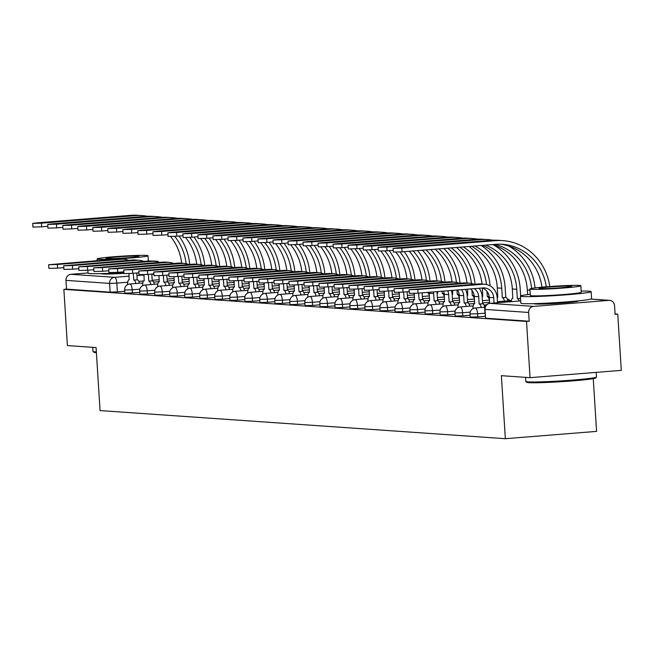 <?xml version="1.0" encoding="UTF-8"?>
<svg xmlns="http://www.w3.org/2000/svg" width="654" height="654" viewBox="0 0 654 654"><rect width="100%" height="100%" fill="white"/><g stroke="black" fill="none" stroke-linecap="round" stroke-linejoin="round"><path stroke-width="0.98" d="M470.218 317.092L477.804 316.871L477.608 313.765L470.022 313.985L470.218 317.092M455.2 316.054L462.787 315.825L462.591 312.718L455.004 312.939L455.2 316.054M440.183 315.007L447.769 314.787L447.573 311.68L439.987 311.901L440.183 315.007M425.165 313.969L432.752 313.748L432.556 310.634L424.969 310.863L425.165 313.969M410.148 312.923L417.734 312.702L417.538 309.595L409.952 309.816L410.148 312.923M395.13 311.884L402.717 311.664L402.521 308.549L394.934 308.778L395.13 311.884M380.113 310.838L387.699 310.617L387.503 307.511L379.917 307.732L380.113 310.838M365.096 309.8L372.682 309.579L372.486 306.473L364.899 306.693L365.096 309.8M350.078 308.762L357.664 308.533L357.468 305.426L349.882 305.647L350.078 308.762M335.061 307.715L342.647 307.494L342.451 304.388L334.864 304.609L335.061 307.715M320.043 306.677L327.629 306.456L327.433 303.342L319.847 303.57L320.043 306.677M305.026 305.631L312.612 305.41L312.416 302.303L304.829 302.524L305.026 305.631M290.008 304.592L297.595 304.372L297.398 301.257L289.812 301.486L290.008 304.592M274.991 303.546L282.577 303.325L282.381 300.219L274.794 300.439L274.991 303.546M259.973 302.508L267.56 302.287L267.363 299.18L259.777 299.401L259.973 302.508M244.956 301.469L252.542 301.241L252.346 298.134L244.759 298.355L244.956 301.469M229.938 300.423L237.525 300.202L237.328 297.096L229.742 297.317L229.938 300.423M214.921 299.385L222.507 299.164L222.311 296.049L214.725 296.278L214.921 299.385M199.903 298.338L207.49 298.118L207.293 295.011L199.707 295.232L199.903 298.338M184.886 297.3L192.472 297.079L192.276 293.973L184.69 294.194L184.886 297.3M169.868 296.254L177.455 296.033L177.259 292.927L169.672 293.147L169.868 296.254M154.851 295.216L162.437 294.995L162.241 291.888L154.655 292.109L154.851 295.216M139.833 294.177L147.42 293.948L147.224 290.842L139.637 291.063L139.833 294.177M124.816 293.131L132.402 292.91L132.206 289.804L124.62 290.024L124.816 293.131M101.517 273.609A22.105 1.055 -3.6 0 0 101.435 273.707A22.105 1.055 -3.6 0 0 102.752 273.985A22.105 1.055 -3.6 0 0 123.966 273.347M534.334 303.636A22.105 1.055 -3.6 0 0 534.253 303.734A22.105 1.055 -3.6 0 0 535.569 304.004A22.105 1.055 -3.6 0 0 560.159 303.137A22.105 1.055 -3.6 0 0 578.381 300.954A22.105 1.055 -3.6 0 0 578.283 300.865M530.059 377.669L501.373 375.682L505.338 438.695L100.054 410.581L96.089 347.568L67.403 345.582L63.871 289.346L526.519 321.441L530.059 377.669L621.3 370.368L617.76 314.133L615.079 313.953M593.26 378.65L596.579 431.387L505.338 438.695M617.76 314.133L615.103 314.345L614.547 305.59A5.665 5.33 94 0 0 608.874 300.366L533.599 306.391A5.665 5.33 94 0 0 528.628 312.473L484.688 309.375L485.57 318.204L485.023 309.44A5.665 5.33 94 0 1 489.985 303.366L533.599 306.391M526.519 321.441L529.184 321.228L528.628 312.473M124.701 291.283L117.385 291.872L116.829 283.108L109.586 283.403L65.98 280.378A5.665 5.33 -86 0 1 70.943 274.296L88.037 272.931M65.98 280.378L66.528 289.133L63.871 289.346M485.121 316.283L477.804 316.871M470.103 315.244L462.787 315.825M455.086 314.198L447.769 314.787M440.068 313.16L432.752 313.748M425.051 312.113L417.734 312.702M410.033 311.075L402.717 311.664M395.016 310.037L387.699 310.617M379.999 308.99L372.682 309.579M364.981 307.952L357.664 308.533M349.964 306.906L342.647 307.494M334.946 305.868L327.629 306.456M319.929 304.821L312.612 305.41M304.911 303.783L297.595 304.372M289.894 302.745L282.577 303.325M274.876 301.698L267.56 302.287M259.859 300.66L252.542 301.241M244.841 299.614L237.525 300.202M229.824 298.576L222.507 299.164M214.806 297.529L207.49 298.118M199.789 296.491L192.472 297.079M184.771 295.453L177.455 296.033M169.754 294.406L162.437 294.995M154.736 293.368L147.42 293.948M139.719 292.322L132.402 292.91M529.184 321.228L485.57 318.204M66.528 289.133L110.134 292.158L117.385 291.872M128.658 260.341A14.314 13.456 94 0 0 124.317 259.254L119.886 258.943A14.314 13.456 94 0 0 117.998 258.951L48.666 264.723L57.389 264.469L57.617 268.14L48.895 268.402L48.666 264.723M128.944 273.601L129.19 279.765A5.665 1.913 -94.6 0 0 129.091 279.765A5.665 1.913 -94.6 0 0 127.587 284.678M135.868 283.534A5.665 1.913 -94.6 0 0 133.907 280.092L137.217 279.806L136.792 273.02M137.217 279.806L137.365 279.814A5.665 1.913 85.4 0 1 139.327 283.256M133.334 273.298L133.759 280.076M57.617 268.14L63.806 267.649M124.317 259.254A14.314 13.456 94 0 0 122.429 259.262L57.389 264.469M147.542 216.27A54.707 51.437 94 0 0 142.27 215.616L137.839 215.305A54.707 51.437 94 0 0 130.628 215.346L36.992 222.842L32.7 223.406L41.423 223.153L41.652 226.824L32.929 227.077L32.7 223.406M189.071 279.274A5.665 1.913 -94.6 0 0 188.646 277.778M189.701 264.437A54.707 51.437 94 0 0 178.943 236.029M142.27 215.616A54.707 51.437 94 0 0 135.051 215.648L41.423 223.153M41.652 226.824L47.832 226.325M174.667 236.347A51.02 47.971 -86 0 1 186.128 263.66M170.637 236.544A51.02 47.971 -86 0 1 181.689 263.227M143.676 261.387A14.314 13.456 94 0 0 139.335 260.292L134.904 259.99A14.314 13.456 94 0 0 133.015 259.998L63.683 265.769L72.406 265.508L72.635 269.186L63.912 269.44L63.683 265.769M143.962 274.639L144.207 280.803A5.665 1.913 -94.6 0 0 144.109 280.803A5.665 1.913 -94.6 0 0 142.605 285.716M150.886 284.572A5.665 1.913 -94.6 0 0 148.924 281.13L152.235 280.844L151.81 274.067M152.235 280.844L152.382 280.852A5.665 1.913 85.4 0 1 154.344 284.302M148.352 274.345L148.777 281.122M72.635 269.186L78.823 268.688M139.335 260.292A14.314 13.456 94 0 0 137.446 260.3L72.406 265.508M158.693 262.426A14.314 13.456 94 0 0 154.352 261.338L149.921 261.028A14.314 13.456 94 0 0 148.033 261.036L78.701 266.807L87.423 266.554L87.652 270.225L78.93 270.478L78.701 266.807M158.979 275.677L159.224 281.841A5.665 1.913 -94.6 0 0 159.126 281.849A5.665 1.913 -94.6 0 0 157.63 286.763M165.903 285.618A5.665 1.913 -94.6 0 0 163.941 282.168L167.252 281.882L166.827 275.105M167.252 281.882L167.399 281.899A5.665 1.913 85.4 0 1 169.361 285.34M163.369 275.383L163.794 282.16M87.652 270.225L93.841 269.734M154.352 261.338A14.314 13.456 94 0 0 152.464 261.347L87.423 266.554M162.56 217.316A54.707 51.437 94 0 0 157.287 216.654L152.856 216.351A54.707 51.437 94 0 0 145.646 216.384L52.009 223.881L47.717 224.445L56.44 224.191L56.669 227.862L47.946 228.123L47.717 224.445M204.089 280.313A5.665 1.913 -94.6 0 0 203.664 278.825M204.718 265.475A54.707 51.437 94 0 0 193.96 237.067M157.287 216.654A54.707 51.437 94 0 0 150.068 216.695L56.44 224.191M56.669 227.862L62.849 227.371M189.685 237.394A51.02 47.971 -86 0 1 201.146 264.707M185.654 237.582A51.02 47.971 -86 0 1 196.707 264.273M177.577 218.354A54.707 51.437 94 0 0 172.304 217.7L167.874 217.39A54.707 51.437 94 0 0 160.663 217.43L67.027 224.927L62.735 225.491L71.458 225.229L71.687 228.908L62.964 229.162L62.735 225.491M219.106 281.359A5.665 1.913 -94.6 0 0 218.681 279.863M219.736 266.521A54.707 51.437 94 0 0 208.978 238.113M172.304 217.7A54.707 51.437 94 0 0 165.086 217.733L71.458 225.229M71.687 228.908L77.867 228.409M204.702 238.432A51.02 47.971 -86 0 1 216.163 265.745M200.672 238.62A51.02 47.971 -86 0 1 211.724 265.311M96.416 352.653A34.58 1.643 176.4 0 1 95.942 352.62A34.58 1.643 176.4 0 1 93.923 352.277L93.023 351.484A35.43 1.684 -3.6 0 0 95.083 351.844A35.43 1.684 -3.6 0 0 96.367 351.909M157.622 262.001A35.43 1.684 -3.6 0 0 158.333 261.616A35.43 1.684 -3.6 0 0 156.216 261.183A35.43 1.684 -3.6 0 0 150.314 261.052M87.865 270.208L88.053 273.135A35.43 1.684 -3.6 0 0 90.162 273.568A35.43 1.684 -3.6 0 0 123.917 272.563M98.623 259.262A25.514 1.218 -3.6 0 0 126.999 258.265A25.514 1.218 -3.6 0 0 148.017 255.739A25.514 1.218 -3.6 0 0 146.504 255.428A25.514 1.218 -3.6 0 0 118.121 256.425A25.514 1.218 -3.6 0 0 97.103 258.943A25.514 1.218 -3.6 0 0 98.623 259.262M137.986 256.106A16.44 0.785 -3.6 0 0 119.698 256.752A16.44 0.785 -3.6 0 0 106.152 258.379A16.44 0.785 -3.6 0 0 107.133 258.583A16.44 0.785 -3.6 0 0 125.421 257.938A16.44 0.785 -3.6 0 0 138.967 256.311A16.44 0.785 -3.6 0 0 137.986 256.106M92.721 347.339L92.974 351.402A35.43 1.684 -3.6 0 0 93.023 351.484M596.473 377.056L595.68 377.955A34.58 1.643 176.4 0 1 566.405 381.356A34.58 1.643 176.4 0 1 528.751 382.647A34.58 1.643 176.4 0 1 526.732 382.296L525.832 381.503A35.43 1.684 -3.6 0 0 527.901 381.862A35.43 1.684 -3.6 0 0 566.478 380.538A35.43 1.684 -3.6 0 0 596.473 377.056A35.43 1.684 -3.6 0 0 596.513 376.974L596.219 372.371M530.247 294.3A35.43 1.684 -3.6 0 0 520.421 296.09A35.43 1.684 -3.6 0 0 522.53 296.532A35.43 1.684 -3.6 0 0 561.941 295.142A35.43 1.684 -3.6 0 0 591.142 291.643A35.43 1.684 -3.6 0 0 589.033 291.202A35.43 1.684 -3.6 0 0 581.169 291.095M520.421 296.09L520.862 303.154A35.43 1.684 -3.6 0 0 522.971 303.595A35.43 1.684 -3.6 0 0 562.383 302.205A35.43 1.684 -3.6 0 0 591.584 298.706L591.142 291.643M580.834 285.765L581.242 292.264A25.514 1.218 176.4 0 1 560.216 294.782A25.514 1.218 176.4 0 1 531.841 295.78A25.514 1.218 176.4 0 1 530.32 295.469L529.912 288.97A25.514 1.218 -3.6 0 0 531.432 289.281A25.514 1.218 -3.6 0 0 559.808 288.283A25.514 1.218 -3.6 0 0 580.834 285.765A25.514 1.218 -3.6 0 0 579.313 285.446A25.514 1.218 -3.6 0 0 550.938 286.444A25.514 1.218 -3.6 0 0 529.912 288.97M570.803 286.133A16.44 0.785 -3.6 0 0 552.516 286.771A16.44 0.785 -3.6 0 0 538.961 288.398A16.44 0.785 -3.6 0 0 539.942 288.602A16.44 0.785 -3.6 0 0 558.23 287.956A16.44 0.785 -3.6 0 0 571.776 286.338A16.44 0.785 -3.6 0 0 570.803 286.133M525.53 377.358L525.791 381.429A35.43 1.684 -3.6 0 0 525.832 381.503M173.711 263.472A14.314 13.456 94 0 0 169.37 262.377L164.939 262.066A14.314 13.456 94 0 0 163.05 262.082L93.718 267.854L102.441 267.592L102.67 271.271L93.947 271.524L93.718 267.854M173.997 276.724L174.242 282.888A5.665 1.913 -94.6 0 0 174.144 282.888A5.665 1.913 -94.6 0 0 172.648 287.801M180.921 286.656A5.665 1.913 -94.6 0 0 178.959 283.215L182.27 282.929L181.845 276.151M182.27 282.929L182.417 282.937A5.665 1.913 85.4 0 1 184.379 286.378M178.387 276.429L178.812 283.207M102.67 271.271L108.858 270.772M169.37 262.377A14.314 13.456 94 0 0 167.481 262.385L102.441 267.592M188.728 264.51A14.314 13.456 94 0 0 184.387 263.415L179.956 263.112A14.314 13.456 94 0 0 178.068 263.121L108.736 268.892L117.458 268.639L117.687 272.309L108.965 272.563L108.736 268.892M189.014 277.762L189.259 283.926A5.665 1.913 -94.6 0 0 189.161 283.926A5.665 1.913 -94.6 0 0 187.665 288.847M195.938 287.703A5.665 1.913 -94.6 0 0 193.976 284.253L197.287 283.967L196.862 277.19M197.287 283.967L197.434 283.975A5.665 1.913 85.4 0 1 199.396 287.425M193.404 277.468L193.829 284.245M117.687 272.309L123.876 271.811M184.387 263.415A14.314 13.456 94 0 0 182.499 263.431L117.458 268.639M203.746 265.557A14.314 13.456 94 0 0 199.405 264.461L194.974 264.151A14.314 13.456 94 0 0 193.085 264.159L123.753 269.93L132.476 269.677L132.705 273.347L123.982 273.609L123.753 269.93M204.032 278.808L204.277 284.972A5.665 1.913 -94.6 0 0 204.179 284.972A5.665 1.913 -94.6 0 0 202.683 289.886M210.956 288.741A5.665 1.913 -94.6 0 0 208.994 285.299L212.305 285.013L211.88 278.236M212.305 285.013L212.452 285.021A5.665 1.913 85.4 0 1 214.414 288.463M208.422 278.506L208.847 285.291M132.705 273.347L138.893 272.857M199.405 264.461A14.314 13.456 94 0 0 197.516 264.469L132.476 269.677M192.595 219.392A54.707 51.437 94 0 0 187.322 218.738L182.891 218.428A54.707 51.437 94 0 0 175.681 218.469L82.044 225.965L77.752 226.529L86.475 226.276L86.704 229.946L77.981 230.2L77.752 226.529M234.124 282.397A5.665 1.913 -94.6 0 0 233.699 280.909M234.753 267.56A54.707 51.437 94 0 0 223.995 239.151M187.322 218.738A54.707 51.437 94 0 0 180.103 218.779L86.475 226.276M86.704 229.946L92.884 229.456M219.719 239.478A51.02 47.971 -86 0 1 231.181 266.791M215.689 239.666A51.02 47.971 -86 0 1 226.742 266.358M207.612 220.439A54.707 51.437 94 0 0 202.339 219.777L197.909 219.474A54.707 51.437 94 0 0 190.698 219.515L97.062 227.012L92.77 227.576L101.493 227.314L101.722 230.993L92.999 231.246L92.77 227.576M249.141 283.444A5.665 1.913 -94.6 0 0 248.716 281.948M249.771 268.598A54.707 51.437 94 0 0 239.012 240.198M202.339 219.777A54.707 51.437 94 0 0 195.121 219.818L101.493 227.314M101.722 230.993L107.902 230.494M234.737 240.517A51.02 47.971 -86 0 1 246.198 267.829M230.707 240.705A51.02 47.971 -86 0 1 241.759 267.396M222.63 221.477A54.707 51.437 94 0 0 217.357 220.823L212.926 220.512A54.707 51.437 94 0 0 205.716 220.553L112.079 228.05L107.787 228.614L116.51 228.36L116.739 232.031L108.016 232.284L107.787 228.614M264.159 284.482A5.665 1.913 -94.6 0 0 263.734 282.994M264.788 269.644A54.707 51.437 94 0 0 254.03 241.236M217.357 220.823A54.707 51.437 94 0 0 210.138 220.864L116.51 228.36M116.739 232.031L122.927 231.532M249.754 241.563A51.02 47.971 -86 0 1 261.216 268.868M245.724 241.751A51.02 47.971 -86 0 1 256.777 268.442M218.763 266.595A14.314 13.456 94 0 0 214.422 265.499L209.991 265.197A14.314 13.456 94 0 0 208.103 265.205L138.771 270.977L147.493 270.723L147.722 274.394L139 274.647L138.771 270.977M219.049 279.847L219.294 286.011A5.665 1.913 -94.6 0 0 219.196 286.011A5.665 1.913 -94.6 0 0 217.7 290.924M225.973 289.787A5.665 1.913 -94.6 0 0 224.011 286.338L227.322 286.051L226.897 279.274M227.322 286.051L227.469 286.06A5.665 1.913 85.4 0 1 229.431 289.509M223.439 279.552L223.864 286.329M147.722 274.394L153.911 273.895M214.422 265.499A14.314 13.456 94 0 0 212.534 265.508L147.493 270.723M237.647 222.523A54.707 51.437 94 0 0 232.374 221.861L227.944 221.559A54.707 51.437 94 0 0 220.733 221.592L127.097 229.096L122.805 229.652L131.528 229.399L131.756 233.069L123.034 233.331L122.805 229.652M279.176 285.52A5.665 1.913 -94.6 0 0 278.751 284.032M279.806 270.682A54.707 51.437 94 0 0 269.047 242.274M232.374 221.861A54.707 51.437 94 0 0 225.156 221.902L131.528 229.399M131.756 233.069L137.945 232.579M264.772 242.601A51.02 47.971 -86 0 1 276.233 269.914M260.742 242.789A51.02 47.971 -86 0 1 271.794 269.481M233.78 267.633A14.314 13.456 94 0 0 229.44 266.546L225.009 266.235A14.314 13.456 94 0 0 223.12 266.243L153.788 272.015L162.511 271.762L162.74 275.432L154.017 275.694L153.788 272.015M234.067 280.893L234.312 287.057A5.665 1.913 -94.6 0 0 234.214 287.057A5.665 1.913 -94.6 0 0 232.718 291.97M240.991 290.826A5.665 1.913 -94.6 0 0 239.029 287.384L242.34 287.098L241.915 280.313M242.34 287.098L242.487 287.106A5.665 1.913 85.4 0 1 244.449 290.548M238.457 280.591L238.882 287.368M162.74 275.432L168.928 274.942M229.44 266.546A14.314 13.456 94 0 0 227.551 266.554L162.511 271.762M252.665 223.562A54.707 51.437 94 0 0 247.392 222.908L242.961 222.597A54.707 51.437 94 0 0 235.751 222.638L142.114 230.134L137.822 230.698L146.545 230.445L146.774 234.116L138.051 234.369L137.822 230.698M294.194 286.566A5.665 1.913 -94.6 0 0 293.769 285.07M294.823 271.729A54.707 51.437 94 0 0 284.065 243.321M247.392 222.908A54.707 51.437 94 0 0 240.173 222.94L146.545 230.445M146.774 234.116L152.962 233.617M279.789 243.64A51.02 47.971 -86 0 1 291.251 270.952M275.759 243.836A51.02 47.971 -86 0 1 286.812 270.519M248.798 268.68A14.314 13.456 94 0 0 244.457 267.584L240.026 267.282A14.314 13.456 94 0 0 238.138 267.29L168.806 273.061L177.528 272.8L177.757 276.478L169.034 276.732L168.806 273.061M249.084 281.931L249.329 288.095A5.665 1.913 -94.6 0 0 249.231 288.095A5.665 1.913 -94.6 0 0 247.735 293.008M256.008 291.864A5.665 1.913 -94.6 0 0 254.046 288.422L257.357 288.136L256.932 281.359M257.357 288.136L257.504 288.144A5.665 1.913 85.4 0 1 259.466 291.594M253.474 281.637L253.899 288.414M177.757 276.478L183.946 275.98M244.457 267.584A14.314 13.456 94 0 0 242.569 267.592L177.528 272.8M267.682 224.608A54.707 51.437 94 0 0 262.409 223.946L257.987 223.635A54.707 51.437 94 0 0 250.768 223.676L157.132 231.173L152.84 231.737L161.563 231.483L161.791 235.154L153.069 235.415L152.84 231.737M309.211 287.605A5.665 1.913 -94.6 0 0 308.786 286.117M309.841 272.767A54.707 51.437 94 0 0 299.082 244.359M262.409 223.946A54.707 51.437 94 0 0 255.191 223.987L161.563 231.483M161.791 235.154L167.98 234.663M294.807 244.686A51.02 47.971 -86 0 1 306.268 271.999M290.777 244.874A51.02 47.971 -86 0 1 301.829 271.565M263.815 269.718A14.314 13.456 94 0 0 259.474 268.631L255.044 268.32A14.314 13.456 94 0 0 253.155 268.328L183.823 274.1L192.546 273.846L192.775 277.517L184.052 277.77L183.823 274.1M264.102 282.969L264.347 289.133A5.665 1.913 -94.6 0 0 264.249 289.133A5.665 1.913 -94.6 0 0 262.753 294.055M271.026 292.91A5.665 1.913 -94.6 0 0 269.064 289.46L272.375 289.174L271.95 282.397M272.375 289.174L272.522 289.191A5.665 1.913 85.4 0 1 274.484 292.632M268.492 282.675L268.917 289.452M192.775 277.517L198.963 277.026M259.474 268.631A14.314 13.456 94 0 0 257.586 268.639L192.546 273.846M282.7 225.646A54.707 51.437 94 0 0 277.427 224.984L273.004 224.682A54.707 51.437 94 0 0 265.786 224.723L172.149 232.219L167.857 232.783L176.58 232.522L176.809 236.2L168.086 236.454L167.857 232.783M324.229 288.651A5.665 1.913 -94.6 0 0 323.804 287.155M324.858 273.805A54.707 51.437 94 0 0 314.1 245.405M277.427 224.984A54.707 51.437 94 0 0 270.208 225.025L176.58 232.522M176.809 236.2L182.997 235.702M309.824 245.724A51.02 47.971 -86 0 1 321.286 273.037M305.794 245.912A51.02 47.971 -86 0 1 316.847 272.604M278.833 270.764A14.314 13.456 94 0 0 274.492 269.669L270.061 269.358A14.314 13.456 94 0 0 268.173 269.374L198.841 275.146L207.563 274.884L207.792 278.563L199.069 278.817L198.841 275.146M279.119 284.016L279.364 290.18A5.665 1.913 -94.6 0 0 279.266 290.18A5.665 1.913 -94.6 0 0 277.77 295.093M286.043 293.948A5.665 1.913 -94.6 0 0 284.081 290.507L287.392 290.221L286.967 283.444M287.392 290.221L287.539 290.229A5.665 1.913 85.4 0 1 289.501 293.671M283.509 283.722L283.934 290.499M207.792 278.563L213.981 278.064M274.492 269.669A14.314 13.456 94 0 0 272.604 269.677L207.563 274.884M297.717 226.685A54.707 51.437 94 0 0 292.444 226.031L288.022 225.72A54.707 51.437 94 0 0 280.803 225.761L187.167 233.257L182.875 233.821L191.597 233.568L191.826 237.238L183.104 237.492L182.875 233.821M339.246 289.689A5.665 1.913 -94.6 0 0 338.821 288.201M339.876 274.852A54.707 51.437 94 0 0 329.117 246.444M292.444 226.031A54.707 51.437 94 0 0 285.226 226.071L191.597 233.568M191.826 237.238L198.015 236.748M324.842 246.771A51.02 47.971 -86 0 1 336.303 274.075M320.812 246.959A51.02 47.971 -86 0 1 331.864 273.65M293.85 271.802A14.314 13.456 94 0 0 289.509 270.707L285.079 270.404A14.314 13.456 94 0 0 283.19 270.413L213.858 276.184L222.581 275.931L222.81 279.601L214.087 279.855L213.858 276.184M294.137 285.054L294.382 291.218A5.665 1.913 -94.6 0 0 294.284 291.218A5.665 1.913 -94.6 0 0 292.788 296.139M301.061 294.995A5.665 1.913 -94.6 0 0 299.099 291.545L302.41 291.259L301.984 284.482M302.41 291.259L302.557 291.267A5.665 1.913 85.4 0 1 304.519 294.717M298.526 284.76L298.952 291.537M222.81 279.601L228.998 279.103M289.509 270.707A14.314 13.456 94 0 0 287.621 270.723L222.581 275.931M312.735 227.731A54.707 51.437 94 0 0 307.462 227.069L303.039 226.766A54.707 51.437 94 0 0 295.821 226.807L202.184 234.304L197.892 234.868L206.615 234.606L206.844 238.285L198.121 238.538L197.892 234.868M354.264 290.736A5.665 1.913 -94.6 0 0 353.839 289.24M354.893 275.89A54.707 51.437 94 0 0 344.135 247.49M307.462 227.069A54.707 51.437 94 0 0 300.243 227.11L206.615 234.606M206.844 238.285L213.032 237.786M339.859 247.809A51.02 47.971 -86 0 1 351.321 275.121M335.829 247.997A51.02 47.971 -86 0 1 346.882 274.688M308.868 272.849A14.314 13.456 94 0 0 304.527 271.753L300.096 271.443A14.314 13.456 94 0 0 298.208 271.451L228.875 277.222L237.598 276.969L237.827 280.64L229.104 280.901L228.875 277.222M309.154 286.1L309.399 292.264A5.665 1.913 -94.6 0 0 309.301 292.264A5.665 1.913 -94.6 0 0 307.805 297.178M316.078 296.033A5.665 1.913 -94.6 0 0 314.116 292.591L317.427 292.305L317.002 285.528M317.427 292.305L317.574 292.313A5.665 1.913 85.4 0 1 319.536 295.755M313.544 285.798L313.969 292.583M237.827 280.64L244.016 280.149M304.527 271.753A14.314 13.456 94 0 0 302.638 271.762L237.598 276.969M327.752 228.769A54.707 51.437 94 0 0 322.479 228.115L318.057 227.805A54.707 51.437 94 0 0 310.838 227.845L217.202 235.342L212.91 235.906L221.632 235.653L221.861 239.323L213.139 239.577L212.91 235.906M369.281 291.774A5.665 1.913 -94.6 0 0 368.856 290.286M369.911 276.936A54.707 51.437 94 0 0 359.152 248.528M322.479 228.115A54.707 51.437 94 0 0 315.261 228.156L221.632 235.653M221.861 239.323L228.05 238.824M354.877 248.855A51.02 47.971 -86 0 1 366.338 276.16M350.846 249.043A51.02 47.971 -86 0 1 361.899 275.735M323.885 273.887A14.314 13.456 94 0 0 319.544 272.792L315.114 272.489A14.314 13.456 94 0 0 313.225 272.497L243.893 278.269L252.616 278.015L252.845 281.686L244.122 281.939L243.893 278.269M324.171 287.139L324.417 293.303A5.665 1.913 -94.6 0 0 324.319 293.303A5.665 1.913 -94.6 0 0 322.823 298.216M331.096 297.079A5.665 1.913 -94.6 0 0 329.134 293.63L332.445 293.344L332.019 286.566M332.445 293.344L332.592 293.352A5.665 1.913 85.4 0 1 334.554 296.802M328.561 286.844L328.987 293.621M252.845 281.686L259.033 281.187M319.544 272.792A14.314 13.456 94 0 0 317.656 272.8L252.616 278.015M342.77 229.816A54.707 51.437 94 0 0 337.497 229.153L333.074 228.851A54.707 51.437 94 0 0 325.856 228.884L232.219 236.388L227.927 236.944L236.65 236.691L236.879 240.361L228.156 240.623L227.927 236.944M384.299 292.812A5.665 1.913 -94.6 0 0 383.873 291.324M384.928 277.975A54.707 51.437 94 0 0 374.17 249.566M337.497 229.153A54.707 51.437 94 0 0 330.278 229.194L236.65 236.691M236.879 240.361L243.067 239.871M369.894 249.893A51.02 47.971 -86 0 1 381.356 277.206M365.864 250.081A51.02 47.971 -86 0 1 376.917 276.773M338.903 274.925A14.314 13.456 94 0 0 334.562 273.838L330.131 273.527A14.314 13.456 94 0 0 328.243 273.536L258.91 279.307L267.633 279.054L267.862 282.724L259.139 282.986L258.91 279.307M339.189 288.177L339.434 294.349A5.665 1.913 -94.6 0 0 339.336 294.349A5.665 1.913 -94.6 0 0 337.84 299.262M346.113 298.118A5.665 1.913 -94.6 0 0 344.151 294.676L347.462 294.382L347.037 287.605M347.462 294.382L347.609 294.398A5.665 1.913 85.4 0 1 349.571 297.84M343.579 287.883L344.004 294.66M267.862 282.724L274.051 282.234M334.562 273.838A14.314 13.456 94 0 0 332.673 273.846L267.633 279.054M357.787 230.854A54.707 51.437 94 0 0 352.514 230.2L348.091 229.889A54.707 51.437 94 0 0 340.873 229.93L247.237 237.427L242.945 237.991L251.667 237.737L251.896 241.408L243.174 241.661L242.945 237.991M399.316 293.859A5.665 1.913 -94.6 0 0 398.891 292.363M399.946 279.021A54.707 51.437 94 0 0 389.187 250.613M352.514 230.2A54.707 51.437 94 0 0 345.296 230.233L251.667 237.737M251.896 241.408L258.085 240.909M384.912 250.932A51.02 47.971 -86 0 1 396.373 278.244M380.881 251.128A51.02 47.971 -86 0 1 391.934 277.811M353.92 275.972A14.314 13.456 94 0 0 349.579 274.876L345.149 274.566A14.314 13.456 94 0 0 343.26 274.582L273.928 280.353L282.651 280.092L282.88 283.771L274.157 284.024L273.928 280.353M354.206 289.223L354.452 295.387A5.665 1.913 -94.6 0 0 354.354 295.387A5.665 1.913 -94.6 0 0 352.858 300.3M361.131 299.156A5.665 1.913 -94.6 0 0 359.169 295.714L362.479 295.428L362.054 288.651M362.479 295.428L362.627 295.436A5.665 1.913 85.4 0 1 364.589 298.886M358.596 288.929L359.021 295.706M282.88 283.771L289.068 283.272M349.579 274.876A14.314 13.456 94 0 0 347.691 274.884L282.651 280.092M372.805 231.9A54.707 51.437 94 0 0 367.532 231.238L363.109 230.927A54.707 51.437 94 0 0 355.89 230.968L262.254 238.465L257.962 239.029L266.685 238.775L266.914 242.446L258.191 242.708L257.962 239.029M414.334 294.897A5.665 1.913 -94.6 0 0 413.908 293.409M414.963 280.059A54.707 51.437 94 0 0 404.205 251.651M367.532 231.238A54.707 51.437 94 0 0 360.313 231.279L266.685 238.775M266.914 242.446L273.102 241.955M399.929 251.978A51.02 47.971 -86 0 1 411.391 279.291M395.899 252.166A51.02 47.971 -86 0 1 406.952 278.857M368.938 277.01A14.314 13.456 94 0 0 364.597 275.914L360.166 275.612A14.314 13.456 94 0 0 358.278 275.62L288.945 281.392L297.668 281.138L297.897 284.809L289.174 285.062L288.945 281.392M369.224 290.262L369.469 296.425A5.665 1.913 -94.6 0 0 369.371 296.425A5.665 1.913 -94.6 0 0 367.875 301.347M376.148 300.202A5.665 1.913 -94.6 0 0 374.186 296.752L377.497 296.466L377.072 289.689M377.497 296.466L377.644 296.483A5.665 1.913 85.4 0 1 379.606 299.924M373.614 289.967L374.039 296.744M297.897 284.809L304.085 284.318M364.597 275.914A14.314 13.456 94 0 0 362.708 275.931L297.668 281.138M387.822 232.938A54.707 51.437 94 0 0 382.549 232.276L378.126 231.974A54.707 51.437 94 0 0 370.908 232.015L277.271 239.511L272.98 240.075L281.702 239.814L281.931 243.492L273.209 243.746L272.98 240.075M429.351 295.943A5.665 1.913 -94.6 0 0 427.389 292.493L429.122 292.338M429.98 281.097A54.707 51.437 94 0 0 417.563 250.58M382.549 232.276A54.707 51.437 94 0 0 375.331 232.317L281.702 239.814M281.931 243.492L288.12 242.994M413.124 250.94A51.02 47.971 -86 0 1 426.408 280.329M409.257 251.25A51.02 47.971 -86 0 1 421.969 279.896M383.955 278.056A14.314 13.456 94 0 0 379.614 276.961L375.183 276.65A14.314 13.456 94 0 0 373.295 276.667L303.963 282.438L312.686 282.176L312.914 285.855L304.192 286.109L303.963 282.438M384.241 291.308L384.487 297.472A5.665 1.913 -94.6 0 0 384.388 297.472A5.665 1.913 -94.6 0 0 382.892 302.385M391.166 301.241A5.665 1.913 -94.6 0 0 389.204 297.799L392.514 297.513L392.089 290.736M392.514 297.513L392.662 297.521A5.665 1.913 85.4 0 1 394.624 300.963M388.631 291.014L389.056 297.791M312.914 285.855L319.103 285.357M379.614 276.961A14.314 13.456 94 0 0 377.726 276.969L312.686 282.176M402.839 233.977A54.707 51.437 94 0 0 397.567 233.323L393.144 233.012A54.707 51.437 94 0 0 385.925 233.053L292.289 240.549L287.997 241.113L296.72 240.86L296.949 244.531L288.226 244.784L287.997 241.113M437.73 291.57L437.69 293.213A5.665 1.913 -94.6 0 0 437.591 293.213A5.665 1.913 -94.6 0 0 437.117 293.442M444.368 296.981A5.665 1.913 -94.6 0 0 442.406 293.54L444.14 293.376M442.112 291.218L442.259 293.532M444.998 282.144A54.707 51.437 94 0 0 430.757 249.526M397.567 233.323A54.707 51.437 94 0 0 390.348 233.364L296.72 240.86M296.949 244.531L303.137 244.04M426.097 249.902A51.02 47.971 -86 0 1 441.425 281.367M422.296 250.204A51.02 47.971 -86 0 1 436.986 280.942M398.973 279.094A14.314 13.456 94 0 0 394.632 277.999L390.201 277.697A14.314 13.456 94 0 0 388.312 277.705L318.98 283.476L327.703 283.223L327.932 286.893L319.209 287.147L318.98 283.476M399.259 292.346L399.504 298.51A5.665 1.913 -94.6 0 0 399.406 298.51A5.665 1.913 -94.6 0 0 397.91 303.431M406.183 302.287A5.665 1.913 -94.6 0 0 404.221 298.837L407.532 298.551L407.107 291.774M407.532 298.551L407.679 298.559A5.665 1.913 85.4 0 1 409.641 302.009M403.649 292.052L404.074 298.829M327.932 286.893L334.12 286.395M394.632 277.999A14.314 13.456 94 0 0 392.743 278.015L327.703 283.223M417.857 235.023A54.707 51.437 94 0 0 412.584 234.361L408.161 234.058A54.707 51.437 94 0 0 400.943 234.091L307.306 241.596L303.015 242.16L311.737 241.898L311.966 245.577L303.243 245.83L303.015 242.16M452.601 290.376L452.707 294.251A5.665 1.913 -94.6 0 0 452.609 294.251A5.665 1.913 -94.6 0 0 452.135 294.48M459.386 298.028A5.665 1.913 -94.6 0 0 457.424 294.578L459.157 294.414L457.424 294.578M456.991 290.024L457.277 294.57M460.015 283.182A54.707 51.437 94 0 0 443.747 248.487M412.584 234.361A54.707 51.437 94 0 0 405.366 234.402L311.737 241.898M311.966 245.577L318.155 245.078M438.826 248.88A51.02 47.971 -86 0 1 456.443 282.414M435.106 249.182A51.02 47.971 -86 0 1 452.004 281.98M413.99 280.141A14.314 13.456 94 0 0 409.649 279.045L405.218 278.735A14.314 13.456 94 0 0 403.33 278.743L333.998 284.515L342.721 284.261L342.949 287.932L334.227 288.193L333.998 284.515M414.276 293.393L414.522 299.557A5.665 1.913 -94.6 0 0 414.423 299.557A5.665 1.913 -94.6 0 0 412.927 304.47M421.201 303.325A5.665 1.913 -94.6 0 0 419.239 299.884L422.549 299.597L422.124 292.82M422.549 299.597L422.697 299.606A5.665 1.913 85.4 0 1 424.659 303.047M418.666 293.09L419.091 299.867M342.949 287.932L349.138 287.441M409.649 279.045A14.314 13.456 94 0 0 407.761 279.054L342.721 284.261M432.874 236.061A54.707 51.437 94 0 0 427.602 235.407L423.179 235.097A54.707 51.437 94 0 0 415.96 235.138L322.324 242.634L318.032 243.198L326.755 242.945L326.984 246.615L318.261 246.869L318.032 243.198M467.479 289.182L467.724 295.297A5.665 1.913 -94.6 0 0 467.626 295.297A5.665 1.913 -94.6 0 0 467.152 295.526M474.403 299.066A5.665 1.913 -94.6 0 0 472.441 295.624L474.175 295.461M471.959 290.286L472.294 295.608M475.033 284.228A54.707 51.437 94 0 0 456.525 247.465M427.602 235.407A54.707 51.437 94 0 0 420.383 235.44L326.755 242.945M326.984 246.615L333.172 246.117M451.252 247.882A51.02 47.971 -86 0 1 471.46 283.452M447.622 248.177A51.02 47.971 -86 0 1 467.021 283.027M429.008 281.179A14.314 13.456 94 0 0 424.667 280.084L420.236 279.781A14.314 13.456 94 0 0 418.347 279.789L349.015 285.561L357.738 285.299L357.967 288.978L349.244 289.231L349.015 285.561M429.114 292.256A10.627 9.998 -86 0 1 429.22 293.262L429.539 300.595A5.665 1.913 -94.6 0 0 429.441 300.595A5.665 1.913 -94.6 0 0 427.945 305.508M436.218 304.372A5.665 1.913 -94.6 0 0 434.256 300.922L437.567 300.636L437.109 293.286A14.314 13.456 94 0 0 436.913 291.635M437.567 300.636L437.714 300.644A5.665 1.913 85.4 0 1 439.676 304.094M433.422 291.913A10.627 9.998 -86 0 1 433.651 293.564L434.109 300.914M357.967 288.978L364.155 288.479M424.667 280.084A14.314 13.456 94 0 0 422.778 280.092L357.738 285.299M447.892 237.108A54.707 51.437 94 0 0 442.619 236.446L438.196 236.143A54.707 51.437 94 0 0 430.978 236.176L337.341 243.68L333.049 244.236L341.772 243.983L342.001 247.653L333.278 247.915L333.049 244.236M482.366 288.079L482.742 296.336A5.665 1.913 -94.6 0 0 482.644 296.336A5.665 1.913 -94.6 0 0 482.17 296.564M489.421 300.104A5.665 1.913 -94.6 0 0 487.459 296.663L489.192 296.499L487.459 296.663M486.977 291.332L487.312 296.654M490.099 285.855A54.707 51.437 94 0 0 469.024 246.46M442.619 236.446A54.707 51.437 94 0 0 435.401 236.486L341.772 243.983M342.001 247.653L348.19 247.163M463.302 246.918A51.02 47.971 -86 0 1 486.478 284.498M459.795 247.204A51.02 47.971 -86 0 1 482.039 284.065M444.025 282.217A14.314 13.456 94 0 0 439.684 281.13L435.253 280.819A14.314 13.456 94 0 0 433.365 280.828L364.033 286.599L372.755 286.346L372.984 290.016L364.27 290.278L364.033 286.599M443.559 291.104A10.627 9.998 -86 0 1 444.238 294.3L444.556 301.641A5.665 1.913 -94.6 0 0 444.458 301.641A5.665 1.913 -94.6 0 0 442.962 306.554M451.235 305.41A5.665 1.913 -94.6 0 0 449.273 301.968L452.584 301.674L452.127 294.333A14.314 13.456 94 0 0 451.366 290.474M452.584 301.674L452.731 301.69A5.665 1.913 85.4 0 1 454.694 305.132M447.72 290.768A10.627 9.998 -86 0 1 448.669 294.611L449.126 301.952M372.984 290.016L379.173 289.526M439.684 281.13A14.314 13.456 94 0 0 437.796 281.138L372.755 286.346M462.909 238.146A54.707 51.437 94 0 0 457.636 237.492L453.214 237.181A54.707 51.437 94 0 0 445.995 237.222L352.359 244.719L348.067 245.283L356.79 245.029L357.019 248.7L348.296 248.953L348.067 245.283M471.493 246.264A51.02 47.971 -86 0 1 497.302 287.923L497.759 297.374A5.665 1.913 -94.6 0 0 497.661 297.374A5.665 1.913 -94.6 0 0 497.187 297.603M504.438 301.151A5.665 1.913 -94.6 0 0 502.476 297.701L505.787 297.415L505.19 287.948A54.707 51.437 94 0 0 481.197 245.487M474.829 245.994A51.02 47.971 -86 0 1 501.732 288.226L502.329 297.693M505.787 297.415L505.934 297.431A5.665 1.913 85.4 0 1 507.896 300.873M457.636 237.492A54.707 51.437 94 0 0 450.418 237.525L356.79 245.029M357.019 248.7L363.207 248.201M459.043 283.264A14.314 13.456 94 0 0 454.702 282.168L450.271 281.858A14.314 13.456 94 0 0 448.382 281.874L379.05 287.646L387.773 287.384L388.002 291.063L379.287 291.316L379.05 287.646M457.481 289.984A10.627 9.998 -86 0 1 459.255 295.338L459.574 302.679A5.665 1.913 -94.6 0 0 459.476 302.679A5.665 1.913 -94.6 0 0 457.98 307.593M466.253 306.448A5.665 1.913 -94.6 0 0 464.291 303.006L467.602 302.72L467.144 295.371A14.314 13.456 94 0 0 465.452 289.346M467.602 302.72L467.749 302.728A5.665 1.913 85.4 0 1 469.711 306.178M461.462 289.665A10.627 9.998 -86 0 1 463.686 295.649L464.144 302.998M388.002 291.063L394.19 290.564M454.702 282.168A14.314 13.456 94 0 0 452.813 282.176L387.773 287.384M477.927 239.192A54.707 51.437 94 0 0 472.654 238.53L468.231 238.219A54.707 51.437 94 0 0 461.013 238.26L367.376 245.757L363.084 246.321L371.807 246.067L372.036 249.738L363.313 250L363.084 246.321M482.513 245.381A51.02 47.971 -86 0 1 512.319 288.962L512.777 298.42A5.665 1.913 -94.6 0 0 512.679 298.42A5.665 1.913 -94.6 0 0 511.224 301.658M519.145 301.028A5.665 1.913 -94.6 0 0 517.494 298.747L520.568 298.477M485.57 245.136A51.02 47.971 -86 0 1 516.75 289.272L517.347 298.739M520.641 295.886L520.208 288.994A54.707 51.437 94 0 0 493.786 245.029M472.654 238.53A54.707 51.437 94 0 0 465.435 238.571L371.807 246.067M372.036 249.738L378.225 249.248M474.06 284.302A14.314 13.456 94 0 0 469.719 283.207L465.288 282.904A14.314 13.456 94 0 0 463.4 282.912L394.068 288.684L402.79 288.43L403.019 292.101L394.305 292.354L394.068 288.684M470.659 288.929A10.627 9.998 -86 0 1 474.273 296.385L474.591 303.718A5.665 1.913 -94.6 0 0 474.493 303.718A5.665 1.913 -94.6 0 0 472.997 308.639M481.27 307.494A5.665 1.913 -94.6 0 0 479.308 304.045L482.619 303.758L482.161 296.417A14.314 13.456 94 0 0 479.088 288.259M482.619 303.758L482.766 303.775A5.665 1.913 85.4 0 1 484.728 307.216M474.322 288.635A10.627 9.998 -86 0 1 478.703 296.687L479.161 304.036M403.019 292.101L409.208 291.61M469.719 283.207A14.314 13.456 94 0 0 467.831 283.223L402.79 288.43M492.944 240.231A54.707 51.437 94 0 0 487.671 239.568L483.249 239.266A54.707 51.437 94 0 0 476.03 239.307L382.394 246.803L378.102 247.367L386.825 247.106L387.054 250.784L378.331 251.038L378.102 247.367M492.356 244.596A51.02 47.971 -86 0 1 527.337 290.008L527.631 294.611M535.054 287.907A54.707 51.437 94 0 0 508.804 246.076M487.671 239.568A54.707 51.437 94 0 0 480.453 239.609L386.825 247.106M387.054 250.784L393.242 250.286M494.857 244.392A51.02 47.971 -86 0 1 531.62 288.422M497.514 302.753L497.179 297.456A14.314 13.456 94 0 0 484.737 284.253L480.306 283.942A14.314 13.456 94 0 0 478.417 283.959L409.085 289.722L417.808 289.469L418.037 293.147L409.322 293.401L409.085 289.722M418.037 293.147L483.077 287.932A10.627 9.998 -86 0 1 484.475 287.932A10.627 9.998 -86 0 1 493.721 297.733L494.056 303.031M482.153 288.013A10.627 9.998 -86 0 1 489.29 297.423L489.666 303.391M484.737 284.253A14.314 13.456 94 0 0 482.848 284.261L417.808 289.469M549.777 286.534A54.707 51.437 94 0 0 502.689 240.615L498.266 240.304A54.707 51.437 94 0 0 491.048 240.345L397.411 247.841L393.119 248.406L401.842 248.152L402.071 251.823L393.348 252.076L393.119 248.406M502.689 240.615A54.707 51.437 94 0 0 495.47 240.656L401.842 248.152M402.071 251.823L495.707 244.326A51.02 47.971 -86 0 1 502.436 244.294A51.02 47.971 -86 0 1 546.303 286.795M500.22 244.187A51.02 47.971 -86 0 1 541.97 287.171M520.723 300.905L489.985 303.366A5.665 1.913 -94.6 0 0 489.887 303.366A5.665 1.913 -94.6 0 0 489.764 303.391M608.874 300.366L590.815 299.107M174.111 278.522L167.081 279.086M159.233 279.716L152.202 280.28M143.725 280.958L138.746 281.351M127.734 282.234L116.829 283.108A5.665 1.913 85.4 0 0 114.548 277.321L129.108 276.16M136.948 275.53L143.978 274.966M151.826 274.337L153.927 274.173M70.943 274.296L114.548 277.321A5.665 5.33 94 0 0 109.586 283.403L110.134 292.158M484.925 313.176L477.608 313.765A5.665 1.913 -94.6 0 0 475.327 307.977A5.665 1.913 85.4 0 0 475.229 307.977A5.665 5.665 0 0 0 470.022 313.985M470.218 312.105L462.591 312.718A5.665 1.913 -94.6 0 0 460.31 306.939A5.665 1.913 85.4 0 0 460.212 306.939A5.665 5.665 0 0 0 455.004 312.939M455.2 311.067L447.573 311.68A5.665 1.913 -94.6 0 0 445.292 305.892A5.665 1.913 85.4 0 0 445.194 305.892A5.665 5.665 0 0 0 439.987 311.901M440.183 310.029L432.556 310.634A5.665 1.913 -94.6 0 0 430.275 304.854A5.665 1.913 85.4 0 0 430.177 304.854A5.665 5.665 0 0 0 424.969 310.863M425.165 308.982L417.538 309.595A5.665 1.913 -94.6 0 0 415.257 303.808A5.665 1.913 85.4 0 0 415.159 303.808A5.665 5.665 0 0 0 409.952 309.816M410.148 307.944L402.521 308.549A5.665 1.913 -94.6 0 0 400.24 302.769A5.665 1.913 85.4 0 0 400.142 302.769A5.665 5.665 0 0 0 394.934 308.778M395.13 306.898L387.503 307.511A5.665 1.913 -94.6 0 0 385.222 301.723A5.665 1.913 85.4 0 0 385.124 301.723A5.665 5.665 0 0 0 379.917 307.732M380.113 305.859L372.486 306.473A5.665 1.913 -94.6 0 0 370.205 300.685A5.665 1.913 85.4 0 0 370.107 300.685A5.665 5.665 0 0 0 364.899 306.693M365.096 304.813L357.468 305.426A5.665 1.913 -94.6 0 0 355.187 299.646A5.665 1.913 85.4 0 0 355.089 299.646A5.665 5.665 0 0 0 349.882 305.647M350.078 303.775L342.451 304.388A5.665 1.913 -94.6 0 0 340.17 298.6A5.665 1.913 85.4 0 0 340.072 298.6A5.665 5.665 0 0 0 334.864 304.609M335.061 302.737L327.433 303.342A5.665 1.913 -94.6 0 0 325.152 297.562A5.665 1.913 85.4 0 0 325.054 297.562A5.665 5.665 0 0 0 319.847 303.57M320.043 301.69L312.416 302.303A5.665 1.913 -94.6 0 0 310.135 296.515A5.665 1.913 85.4 0 0 310.037 296.515A5.665 5.665 0 0 0 304.829 302.524M305.026 300.652L297.398 301.257A5.665 1.913 -94.6 0 0 295.118 295.477A5.665 1.913 85.4 0 0 295.019 295.477A5.665 5.665 0 0 0 289.812 301.486M290.008 299.606L282.381 300.219A5.665 1.913 -94.6 0 0 280.1 294.431A5.665 1.913 85.4 0 0 280.002 294.431A5.665 5.665 0 0 0 274.794 300.439M274.991 298.567L267.363 299.18A5.665 1.913 -94.6 0 0 265.083 293.393A5.665 1.913 85.4 0 0 264.984 293.393A5.665 5.665 0 0 0 259.777 299.401M259.973 297.521L252.346 298.134A5.665 1.913 -94.6 0 0 250.065 292.354A5.665 1.913 85.4 0 0 249.967 292.354A5.665 5.665 0 0 0 244.759 298.355M244.956 296.483L237.328 297.096A5.665 1.913 -94.6 0 0 235.048 291.308A5.665 1.913 85.4 0 0 234.949 291.308A5.665 5.665 0 0 0 229.742 297.317M229.938 295.445L222.311 296.049A5.665 1.913 -94.6 0 0 220.03 290.27A5.665 1.913 85.4 0 0 219.932 290.27A5.665 5.665 0 0 0 214.725 296.278M214.921 294.398L207.293 295.011A5.665 1.913 -94.6 0 0 205.013 289.223A5.665 1.913 85.4 0 0 204.915 289.223A5.665 5.665 0 0 0 199.707 295.232M199.903 293.36L192.276 293.973A5.665 1.913 -94.6 0 0 189.995 288.185A5.665 1.913 85.4 0 0 189.897 288.185A5.665 5.665 0 0 0 184.69 294.194M184.886 292.313L177.259 292.927A5.665 1.913 -94.6 0 0 174.978 287.139A5.665 1.913 85.4 0 0 174.88 287.147A5.665 5.665 0 0 0 169.672 293.147M169.868 291.275L162.241 291.888A5.665 1.913 -94.6 0 0 159.96 286.1A5.665 1.913 85.4 0 0 159.862 286.1A5.665 5.665 0 0 0 154.655 292.109M154.851 290.229L147.224 290.842A5.665 1.913 -94.6 0 0 144.943 285.062A5.665 1.913 85.4 0 0 144.845 285.062A5.665 5.665 0 0 0 139.637 291.063M139.833 289.191L132.206 289.804A5.665 1.913 -94.6 0 0 129.925 284.016A5.665 1.913 85.4 0 0 129.827 284.016A5.665 5.665 0 0 0 124.62 290.024M133.907 280.092L137.365 279.814M117.998 258.951L122.429 259.262M135.051 215.648L130.628 215.346M148.924 281.13L152.382 280.852M133.015 259.998L137.446 260.3M163.941 282.168L167.399 281.899M148.033 261.036L152.464 261.347M150.068 216.695L145.646 216.384M165.086 217.733L160.663 217.43M178.959 283.215L182.417 282.937M163.05 262.082L167.481 262.385M193.976 284.253L197.434 283.975M178.068 263.121L182.499 263.431M208.994 285.299L212.452 285.021M193.085 264.159L197.516 264.469M180.103 218.779L175.681 218.469M195.121 219.818L190.698 219.515M210.138 220.864L205.716 220.553M224.011 286.338L227.469 286.06M208.103 265.205L212.534 265.508M225.156 221.902L220.733 221.592M239.029 287.384L242.487 287.106M223.12 266.243L227.551 266.554M240.173 222.94L235.751 222.638M254.046 288.422L257.504 288.144M238.138 267.29L242.569 267.592M255.191 223.987L250.768 223.676M269.064 289.46L272.522 289.191M253.155 268.328L257.586 268.639M270.208 225.025L265.786 224.723M284.081 290.507L287.539 290.229M268.173 269.374L272.604 269.677M285.226 226.071L280.803 225.761M299.099 291.545L302.557 291.267M283.19 270.413L287.621 270.723M300.243 227.11L295.821 226.807M314.116 292.591L317.574 292.313M298.208 271.451L302.638 271.762M315.261 228.156L310.838 227.845M329.134 293.63L332.592 293.352M313.225 272.497L317.656 272.8M330.278 229.194L325.856 228.884M344.151 294.676L347.609 294.398M328.243 273.536L332.673 273.846M345.296 230.233L340.873 229.93M359.169 295.714L362.627 295.436M343.26 274.582L347.691 274.884M360.313 231.279L355.89 230.968M374.186 296.752L377.644 296.483M358.278 275.62L362.708 275.931M429.13 292.354L427.389 292.493M375.331 232.317L370.908 232.015M389.204 297.799L392.662 297.521M373.295 276.667L377.726 276.969M444.148 293.401L442.406 293.54M390.348 233.364L385.925 233.053M404.221 298.837L407.679 298.559M388.312 277.705L392.743 278.015M405.366 234.402L400.943 234.091M419.239 299.884L422.697 299.606M403.33 278.743L407.761 279.054M474.183 295.485L472.441 295.624M420.383 235.44L415.96 235.138M429.22 293.262L433.651 293.564M434.256 300.922L437.714 300.644M418.347 279.789L422.778 280.092M435.401 236.486L430.978 236.176M444.238 294.3L448.669 294.611M449.273 301.968L452.731 301.69M433.365 280.828L437.796 281.138M501.732 288.226L497.302 287.923M505.934 297.431L502.476 297.701M450.418 237.525L445.995 237.222M459.255 295.338L463.686 295.649M464.291 303.006L467.749 302.728M448.382 281.874L452.813 282.176M516.75 289.272L512.319 288.962M520.576 298.502L517.494 298.747M465.435 238.571L461.013 238.26M474.273 296.385L478.703 296.687M479.308 304.045L482.766 303.775M463.4 282.912L467.831 283.223M529.993 290.188L527.337 290.008M480.453 239.609L476.03 239.307M489.29 297.423L493.721 297.733M478.417 283.959L482.848 284.261M495.47 240.656L491.048 240.345M129.827 284.016L142.801 282.978M153.633 282.111L159.355 281.653M167.203 281.024L174.234 280.46M182.074 279.83L189.112 279.274M144.845 285.062L157.818 284.024M168.65 283.149L174.373 282.692M182.221 282.07L189.251 281.506M197.091 280.877L204.13 280.313M159.862 286.1L172.836 285.062M183.668 284.196L189.39 283.738M197.238 283.108L204.269 282.544M212.109 281.915L219.147 281.351M174.88 287.147L187.853 286.1M198.685 285.234L204.408 284.776M212.256 284.147L219.286 283.591M227.126 282.961L234.165 282.397M189.897 288.185L202.871 287.147M213.703 286.28L219.425 285.823M227.273 285.193L234.304 284.629M242.143 283.999L249.182 283.435M204.915 289.223L217.888 288.185M228.72 287.319L234.443 286.861M242.291 286.231L249.321 285.667M257.161 285.046L264.2 284.482M219.932 290.27L232.906 289.231M243.738 288.365L249.46 287.907M257.308 287.278L264.339 286.714M272.178 286.084L279.217 285.52M234.949 291.308L247.923 290.27M258.755 289.403L264.478 288.945M272.326 288.316L279.356 287.752M287.196 287.122L294.235 286.566M249.967 292.354L262.941 291.316M273.773 290.441L279.495 289.984M287.343 289.362L294.374 288.798M302.213 288.169L309.252 287.605M264.984 293.393L277.958 292.354M288.79 291.488L294.513 291.03M302.361 290.401L309.391 289.836M317.231 289.207L324.27 288.643M280.002 294.431L292.976 293.393M303.808 292.526L309.53 292.068M317.378 291.439L324.409 290.883M332.248 290.253L339.287 289.689M295.019 295.477L307.993 294.439M318.825 293.572L324.548 293.115M332.396 292.485L339.426 291.921M347.266 291.292L354.304 290.728M310.037 296.515L323.011 295.477M333.842 294.611L339.565 294.153M347.413 293.523L354.443 292.959M362.283 292.338L369.322 291.774M325.054 297.562L338.028 296.524M348.86 295.657L354.582 295.199M362.43 294.57L369.461 294.006M377.301 293.376L384.339 292.812M340.072 298.6L353.046 297.562M363.877 296.695L369.6 296.237M377.448 295.608L384.478 295.044M392.318 294.414L399.357 293.85M355.089 299.646L368.063 298.6M378.895 297.733L384.617 297.276M392.465 296.654L399.496 296.09M407.336 295.461L414.374 294.897M370.107 300.685L383.081 299.646M393.912 298.78L399.635 298.322M407.483 297.693L414.513 297.129M422.353 296.499L429.392 295.935M385.124 301.723L398.098 300.685M408.93 299.818L414.652 299.36M422.5 298.731L429.531 298.167M437.371 297.545L444.409 296.981M400.142 302.769L413.115 301.731M423.947 300.865L429.67 300.407M437.518 299.777L444.548 299.213M452.388 298.584L459.427 298.02M415.159 303.808L428.133 302.769M438.965 301.903L444.687 301.445M452.535 300.815L459.566 300.251M467.406 299.622L474.444 299.066M510.128 300.693A5.665 5.665 0 0 0 507.316 298.984M430.177 304.854L443.15 303.816M453.982 302.949L459.705 302.483M467.553 301.862L474.583 301.298M482.423 300.668L489.462 300.104M445.194 305.892L458.168 304.854M469 303.987L474.722 303.53M482.57 302.9L489.601 302.336M497.441 301.707L511.371 300.595M460.212 306.939L473.185 305.892M484.017 305.026L486.527 304.829M475.229 307.977L484.974 307.2M609.626 300.358L590.963 299.066M520.723 300.897L489.887 303.366A5.665 5.665 0 0 0 484.688 309.375M158.333 261.616L158.374 262.287M148.352 261.02L148.017 255.739M104.264 273.527L104.297 274.042M97.209 260.619L97.103 258.943M575.553 301.134L575.585 301.649M537.081 303.554L537.114 304.069"/></g></svg>
